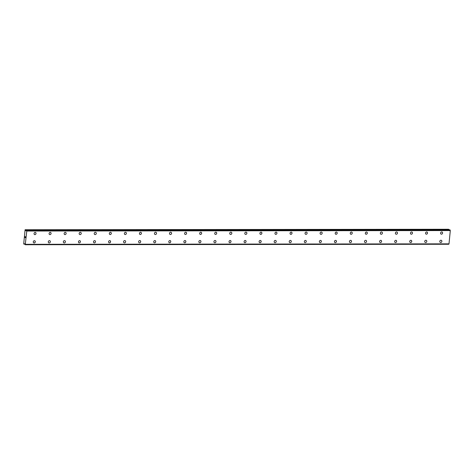 <?xml version="1.0" encoding="UTF-8"?>
<svg xmlns="http://www.w3.org/2000/svg" width="474" height="474" viewBox="0 0 474 474"><rect width="100%" height="100%" fill="white"/><g stroke="black" fill="none" stroke-linecap="round" stroke-linejoin="round"><path stroke-width="0.71" d="M35.497 232.444A1.167 1.013 -66.2 0 1 34.561 234.577A1.167 1.013 -66.2 0 1 35.497 232.444A1.167 1.013 -66.2 0 1 34.555 234.577M50.558 232.426A1.167 1.013 -66.2 0 1 49.616 234.559A1.167 1.013 -66.2 0 1 50.558 232.426A1.167 1.013 -66.2 0 1 49.616 234.559M65.613 232.408A1.167 1.013 -66.2 0 1 64.671 234.541A1.167 1.013 -66.2 0 1 65.613 232.408A1.167 1.013 -66.2 0 1 64.671 234.541M80.669 232.39A1.167 1.013 -66.2 0 1 79.733 234.529A1.167 1.013 -66.2 0 1 80.675 232.39A1.167 1.013 -66.2 0 1 79.733 234.529M95.73 232.373A1.167 1.013 -66.2 0 1 94.788 234.512A1.167 1.013 -66.2 0 1 95.73 232.373A1.167 1.013 -66.2 0 1 94.788 234.512M110.786 232.361A1.167 1.013 -66.2 0 1 109.85 234.494A1.167 1.013 -66.2 0 1 110.792 232.361A1.167 1.013 -66.2 0 1 109.85 234.494M125.847 232.343A1.167 1.013 -66.2 0 1 124.905 234.476A1.167 1.013 -66.2 0 1 125.847 232.343A1.167 1.013 -66.2 0 1 124.905 234.476M140.902 232.325A1.167 1.013 -66.2 0 1 139.966 234.458A1.167 1.013 -66.2 0 1 140.902 232.325A1.167 1.013 -66.2 0 1 139.966 234.458M155.964 232.307A1.167 1.013 -66.2 0 1 155.022 234.446A1.167 1.013 -66.2 0 1 155.964 232.307A1.167 1.013 -66.2 0 1 155.022 234.446M171.019 232.29A1.167 1.013 -66.2 0 1 170.083 234.429A1.167 1.013 -66.2 0 1 171.019 232.29A1.167 1.013 -66.2 0 1 170.083 234.429M186.081 232.278A1.167 1.013 -66.2 0 1 185.138 234.411A1.167 1.013 -66.2 0 1 186.081 232.278A1.167 1.013 -66.2 0 1 185.138 234.411M201.136 232.26A1.167 1.013 -66.2 0 1 200.2 234.393A1.167 1.013 -66.2 0 1 201.136 232.26A1.167 1.013 -66.2 0 1 200.2 234.393M216.197 232.242A1.167 1.013 -66.2 0 1 215.255 234.375A1.167 1.013 -66.2 0 1 216.197 232.242A1.167 1.013 -66.2 0 1 215.255 234.375M231.253 232.224A1.167 1.013 -66.2 0 1 230.311 234.363A1.167 1.013 -66.2 0 1 231.253 232.224A1.167 1.013 -66.2 0 1 230.317 234.363M246.314 232.207A1.167 1.013 -66.2 0 1 245.372 234.346A1.167 1.013 -66.2 0 1 246.314 232.207A1.167 1.013 -66.2 0 1 245.372 234.346M261.37 232.195A1.167 1.013 -66.2 0 1 260.427 234.328A1.167 1.013 -66.2 0 1 261.37 232.195A1.167 1.013 -66.2 0 1 260.433 234.328M276.431 232.177A1.167 1.013 -66.2 0 1 275.489 234.31A1.167 1.013 -66.2 0 1 276.431 232.177A1.167 1.013 -66.2 0 1 275.489 234.31M291.486 232.159A1.167 1.013 -66.2 0 1 290.55 234.292A1.167 1.013 -66.2 0 1 291.486 232.159A1.167 1.013 -66.2 0 1 290.544 234.292M306.542 232.142A1.167 1.013 -66.2 0 1 305.606 234.28A1.167 1.013 -66.2 0 1 306.548 232.142A1.167 1.013 -66.2 0 1 305.606 234.28M321.603 232.124A1.167 1.013 -66.2 0 1 320.661 234.263A1.167 1.013 -66.2 0 1 321.603 232.124A1.167 1.013 -66.2 0 1 320.661 234.263M336.659 232.112A1.167 1.013 -66.2 0 1 335.722 234.245A1.167 1.013 -66.2 0 1 336.664 232.112A1.167 1.013 -66.2 0 1 335.722 234.245M351.72 232.094A1.167 1.013 -66.2 0 1 350.778 234.227A1.167 1.013 -66.2 0 1 351.72 232.094A1.167 1.013 -66.2 0 1 350.778 234.227M366.775 232.076A1.167 1.013 -66.2 0 1 365.839 234.209A1.167 1.013 -66.2 0 1 366.781 232.076A1.167 1.013 -66.2 0 1 365.839 234.209M381.837 232.059A1.167 1.013 -66.2 0 1 380.895 234.197A1.167 1.013 -66.2 0 1 381.837 232.059A1.167 1.013 -66.2 0 1 380.895 234.197M396.892 232.041A1.167 1.013 -66.2 0 1 395.956 234.18A1.167 1.013 -66.2 0 1 396.892 232.041A1.167 1.013 -66.2 0 1 395.956 234.18M411.953 232.029A1.167 1.013 -66.2 0 1 411.011 234.162A1.167 1.013 -66.2 0 1 411.953 232.029A1.167 1.013 -66.2 0 1 411.011 234.162M427.009 232.011A1.167 1.013 -66.2 0 1 426.073 234.144A1.167 1.013 -66.2 0 1 427.009 232.011A1.167 1.013 -66.2 0 1 426.073 234.144M442.07 231.993A1.167 1.013 -66.2 0 1 441.128 234.126A1.167 1.013 -66.2 0 1 442.07 231.993A1.167 1.013 -66.2 0 1 441.128 234.126M34.726 240.756A1.167 1.013 -66.2 0 1 33.784 242.889A1.167 1.013 -66.2 0 1 34.726 240.756A1.167 1.013 -66.2 0 1 33.784 242.895M49.782 240.739A1.167 1.013 -66.2 0 1 48.846 242.878A1.167 1.013 -66.2 0 1 49.782 240.739A1.167 1.013 -66.2 0 1 48.846 242.878M64.843 240.721A1.167 1.013 -66.2 0 1 63.901 242.86A1.167 1.013 -66.2 0 1 64.843 240.721A1.167 1.013 -66.2 0 1 63.901 242.86M79.899 240.709A1.167 1.013 -66.2 0 1 78.962 242.842A1.167 1.013 -66.2 0 1 79.899 240.709A1.167 1.013 -66.2 0 1 78.962 242.842M94.96 240.691A1.167 1.013 -66.2 0 1 94.018 242.824A1.167 1.013 -66.2 0 1 94.96 240.691A1.167 1.013 -66.2 0 1 94.018 242.824M110.015 240.673A1.167 1.013 -66.2 0 1 109.079 242.807A1.167 1.013 -66.2 0 1 110.015 240.673A1.167 1.013 -66.2 0 1 109.079 242.812M125.077 240.656A1.167 1.013 -66.2 0 1 124.135 242.795A1.167 1.013 -66.2 0 1 125.077 240.656A1.167 1.013 -66.2 0 1 124.135 242.795M140.132 240.638A1.167 1.013 -66.2 0 1 139.196 242.777A1.167 1.013 -66.2 0 1 140.132 240.638A1.167 1.013 -66.2 0 1 139.19 242.777M155.194 240.626A1.167 1.013 -66.2 0 1 154.251 242.759A1.167 1.013 -66.2 0 1 155.194 240.626A1.167 1.013 -66.2 0 1 154.251 242.759M170.249 240.608A1.167 1.013 -66.2 0 1 169.307 242.741A1.167 1.013 -66.2 0 1 170.249 240.608A1.167 1.013 -66.2 0 1 169.313 242.741M185.31 240.591A1.167 1.013 -66.2 0 1 184.368 242.724A1.167 1.013 -66.2 0 1 185.31 240.591A1.167 1.013 -66.2 0 1 184.368 242.729M200.366 240.573A1.167 1.013 -66.2 0 1 199.424 242.712A1.167 1.013 -66.2 0 1 200.366 240.573A1.167 1.013 -66.2 0 1 199.43 242.712M215.421 240.555A1.167 1.013 -66.2 0 1 214.485 242.694A1.167 1.013 -66.2 0 1 215.427 240.555A1.167 1.013 -66.2 0 1 214.485 242.694M230.483 240.543A1.167 1.013 -66.2 0 1 229.54 242.676A1.167 1.013 -66.2 0 1 230.483 240.543A1.167 1.013 -66.2 0 1 229.54 242.676M245.538 240.525A1.167 1.013 -66.2 0 1 244.602 242.658A1.167 1.013 -66.2 0 1 245.544 240.525A1.167 1.013 -66.2 0 1 244.602 242.658M260.599 240.508A1.167 1.013 -66.2 0 1 259.657 242.647A1.167 1.013 -66.2 0 1 260.599 240.508A1.167 1.013 -66.2 0 1 259.657 242.641M275.655 240.49A1.167 1.013 -66.2 0 1 274.719 242.629A1.167 1.013 -66.2 0 1 275.661 240.49A1.167 1.013 -66.2 0 1 274.719 242.629M290.716 240.472A1.167 1.013 -66.2 0 1 289.774 242.611A1.167 1.013 -66.2 0 1 290.716 240.472A1.167 1.013 -66.2 0 1 289.774 242.611M305.771 240.46A1.167 1.013 -66.2 0 1 304.835 242.593A1.167 1.013 -66.2 0 1 305.771 240.46A1.167 1.013 -66.2 0 1 304.835 242.593M320.833 240.442A1.167 1.013 -66.2 0 1 319.891 242.575A1.167 1.013 -66.2 0 1 320.833 240.442A1.167 1.013 -66.2 0 1 319.891 242.575M335.888 240.425A1.167 1.013 -66.2 0 1 334.952 242.558A1.167 1.013 -66.2 0 1 335.888 240.425A1.167 1.013 -66.2 0 1 334.952 242.564M350.95 240.407A1.167 1.013 -66.2 0 1 350.008 242.546A1.167 1.013 -66.2 0 1 350.95 240.407A1.167 1.013 -66.2 0 1 350.008 242.546M366.005 240.389A1.167 1.013 -66.2 0 1 365.063 242.528A1.167 1.013 -66.2 0 1 366.005 240.389A1.167 1.013 -66.2 0 1 365.069 242.528M381.066 240.377A1.167 1.013 -66.2 0 1 380.124 242.51A1.167 1.013 -66.2 0 1 381.066 240.377A1.167 1.013 -66.2 0 1 380.124 242.51M396.122 240.359A1.167 1.013 -66.2 0 1 395.186 242.492A1.167 1.013 -66.2 0 1 396.122 240.359A1.167 1.013 -66.2 0 1 395.18 242.492M411.183 240.342A1.167 1.013 -66.2 0 1 410.241 242.475A1.167 1.013 -66.2 0 1 411.183 240.342A1.167 1.013 -66.2 0 1 410.241 242.481M426.239 240.324A1.167 1.013 -66.2 0 1 425.296 242.463A1.167 1.013 -66.2 0 1 426.239 240.324A1.167 1.013 -66.2 0 1 425.302 242.463M441.294 240.306A1.167 1.013 -66.2 0 1 440.358 242.445A1.167 1.013 -66.2 0 1 441.3 240.306A1.167 1.013 -66.2 0 1 440.358 242.445M448.955 229.819L448.605 229.268L25.092 229.736L25.632 230.725L26.337 230.287L26.787 231.034L25.241 244.732L24.672 243.731L23.943 244.151L23.7 243.879L25.092 229.736M448.996 243.938L25.489 244.4L448.996 243.938L450.3 230.565L449.838 229.819M448.979 243.938L25.264 244.697M448.754 244.264L25.235 244.732L448.777 244.228M25.466 236.816L25.43 237.213L25.466 236.816M25.158 236.68L25.116 237.077L25.158 236.68M25.134 236.615L25.454 237.225M25.045 237.616L25.359 237.699L25.045 237.616M26.337 230.287L449.85 229.819L26.337 230.287M450.253 230.429L26.74 230.897M450.3 230.565L26.787 231.034M449.068 243.855L25.555 244.317M448.754 229.339L25.246 229.801M448.848 229.469L25.335 229.937M26.194 230.589L25.537 230.589M26.017 230.725L25.632 230.725M450.081 229.92L26.568 230.388M450.099 229.973L26.591 230.441M450.264 230.453L26.751 230.921M449.014 243.926L25.501 244.394M24.849 244.098L24.026 244.104"/></g></svg>
